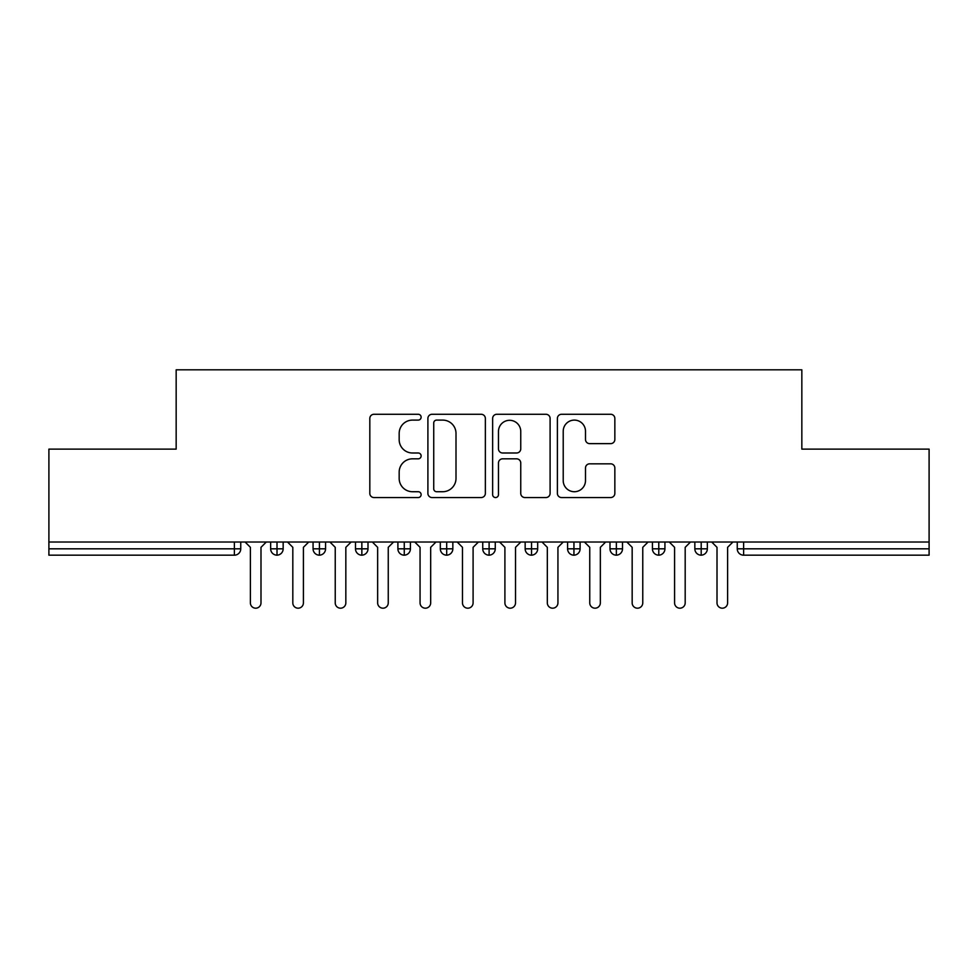 <?xml version="1.0" encoding="UTF-8"?>
<svg xmlns="http://www.w3.org/2000/svg" width="978" height="978" viewBox="0 0 978 978"><rect width="100%" height="100%" fill="white"/><g stroke="black" fill="none" stroke-linecap="round" stroke-linejoin="round"><path stroke-width="1.47" d="M421.127 417.19A2.91 2.91 0 0 0 418.217 414.281L373.975 414.281A4.169 4.169 0 0 0 369.818 418.437L369.818 493.389A4.169 4.169 0 0 0 373.975 497.545L418.217 497.545A2.91 2.91 0 0 0 421.127 494.636A2.91 2.91 0 0 0 418.217 491.726L412.496 491.726A13.325 13.325 0 0 1 399.171 478.401L399.171 472.154A13.325 13.325 0 0 1 412.496 458.829L418.217 458.829A2.91 2.91 0 0 0 421.127 455.907A2.91 2.91 0 0 0 418.217 452.997L412.496 452.997A13.325 13.325 0 0 1 399.171 439.672L399.171 433.425A13.325 13.325 0 0 1 412.496 420.1L418.217 420.1A2.91 2.91 0 0 0 421.127 417.19M610.688 443.633A4.169 4.169 0 0 0 614.844 439.464L614.844 418.437A4.169 4.169 0 0 0 610.688 414.281L561.555 414.281A4.169 4.169 0 0 0 557.387 418.437L557.387 493.389A4.169 4.169 0 0 0 561.555 497.545L610.688 497.545A4.169 4.169 0 0 0 614.844 493.389L614.844 467.985A4.169 4.169 0 0 0 610.688 463.829L589.661 463.829A4.169 4.169 0 0 0 585.492 467.985L585.492 480.589A11.137 11.137 0 0 1 574.355 491.726A11.137 11.137 0 0 1 563.218 480.589L563.218 431.237A11.137 11.137 0 0 1 574.355 420.1A11.137 11.137 0 0 1 585.492 431.237L585.492 439.464A4.169 4.169 0 0 0 589.661 443.633L610.688 443.633M48.9 542.02L929.1 542.02L929.1 449.122L801.838 449.122L801.838 369.806L176.162 369.806L176.162 449.122L48.9 449.122L48.9 548.817L234.378 548.817L234.378 542.02M485.357 418.437A4.169 4.169 0 0 0 481.188 414.281L432.056 414.281A4.169 4.169 0 0 0 427.899 418.437L427.899 493.389A4.169 4.169 0 0 0 432.056 497.545L481.188 497.545A4.169 4.169 0 0 0 485.357 493.389L485.357 418.437M496.812 414.281L545.944 414.281A4.169 4.169 0 0 1 550.101 418.437L550.101 493.389A4.169 4.169 0 0 1 545.944 497.545L524.917 497.545A4.169 4.169 0 0 1 520.748 493.389L520.748 462.997A4.169 4.169 0 0 0 516.58 458.829L502.631 458.829A4.169 4.169 0 0 0 498.474 462.997L498.474 494.636A2.91 2.91 0 0 1 495.553 497.545A2.91 2.91 0 0 1 492.643 494.636L492.643 418.437A4.169 4.169 0 0 1 496.812 414.281M240.747 542.02L240.747 548.817A6.357 6.357 0 0 1 234.378 555.174L48.9 555.174L48.9 548.817M929.1 542.02L929.1 555.174L743.622 555.174A6.357 6.357 0 0 1 737.253 548.817L737.253 542.02L737.253 548.817A6.357 6.357 0 0 0 743.622 555.174L743.622 548.817L929.1 548.817M277.006 555.174A6.357 6.357 0 0 1 270.649 548.817L270.649 542.02L270.649 548.817A6.357 6.357 0 0 0 277.006 555.174A6.357 6.357 0 0 0 283.155 548.817L283.155 542.02L283.155 548.817A6.357 6.357 0 0 1 277.006 555.174L277.006 548.817L283.155 548.817M277.006 542.02L277.006 548.817L270.649 548.817M234.378 555.174A6.357 6.357 0 0 0 240.747 548.817A6.357 6.357 0 0 1 234.378 555.174L234.378 548.817L240.747 548.817M319.427 542.02L319.427 548.817L313.07 548.817L313.07 542.02L313.07 548.817A6.357 6.357 0 0 0 319.427 555.174A6.357 6.357 0 0 0 325.576 548.817L325.576 542.02L325.576 548.817A6.357 6.357 0 0 1 319.427 555.174A6.357 6.357 0 0 1 313.07 548.817A6.357 6.357 0 0 0 319.427 555.174L319.427 548.817L325.576 548.817M361.848 542.02L361.848 548.817L355.491 548.817L355.491 542.02L355.491 548.817A6.357 6.357 0 0 0 361.848 555.174A6.357 6.357 0 0 0 367.997 548.817L367.997 542.02L367.997 548.817A6.357 6.357 0 0 1 361.848 555.174A6.357 6.357 0 0 1 355.491 548.817A6.357 6.357 0 0 0 361.848 555.174L361.848 548.817L367.997 548.817M404.269 542.02L404.269 555.174A6.357 6.357 0 0 1 397.899 548.817L397.899 542.02L397.899 548.817A6.357 6.357 0 0 0 404.269 555.174A6.357 6.357 0 0 0 410.418 548.817L410.418 542.02M446.689 542.02L446.689 555.174A6.357 6.357 0 0 1 440.32 548.817A6.357 6.357 0 0 0 446.689 555.174A6.357 6.357 0 0 1 440.32 548.817L440.32 542.02M452.838 542.02L452.838 548.817A6.357 6.357 0 0 1 446.689 555.174A6.357 6.357 0 0 0 452.838 548.817L440.32 548.817M489.11 542.02L489.11 548.817L482.741 548.817L482.741 542.02L482.741 548.817A6.357 6.357 0 0 0 489.11 555.174A6.357 6.357 0 0 0 495.259 548.817L495.259 542.02L495.259 548.817A6.357 6.357 0 0 1 489.11 555.174A6.357 6.357 0 0 1 482.741 548.817A6.357 6.357 0 0 0 489.11 555.174L489.11 548.817L495.259 548.817M531.531 555.174A6.357 6.357 0 0 1 525.162 548.817L525.162 542.02L525.162 548.817A6.357 6.357 0 0 0 531.531 555.174A6.357 6.357 0 0 0 537.68 548.817L537.68 542.02L537.68 548.817A6.357 6.357 0 0 1 531.531 555.174L531.531 548.817L537.68 548.817M573.939 542.02L573.939 548.817L567.582 548.817L567.582 542.02L567.582 548.817A6.357 6.357 0 0 0 573.939 555.174A6.357 6.357 0 0 0 580.101 548.817L580.101 542.02L580.101 548.817A6.357 6.357 0 0 1 573.939 555.174A6.357 6.357 0 0 1 567.582 548.817A6.357 6.357 0 0 0 573.939 555.174L573.939 548.817L580.101 548.817M616.36 542.02L616.36 555.174A6.357 6.357 0 0 1 610.003 548.817L610.003 542.02L610.003 548.817A6.357 6.357 0 0 0 616.36 555.174A6.357 6.357 0 0 0 622.509 548.817L622.509 542.02M658.781 542.02L658.781 555.174A6.357 6.357 0 0 1 652.424 548.817L652.424 542.02L652.424 548.817A6.357 6.357 0 0 0 658.781 555.174A6.357 6.357 0 0 0 664.93 548.817L664.93 542.02M701.202 542.02L701.202 555.174A6.357 6.357 0 0 1 694.845 548.817L694.845 542.02L694.845 548.817A6.357 6.357 0 0 0 701.202 555.174A6.357 6.357 0 0 0 707.351 548.817L707.351 542.02M531.531 542.02L531.531 548.817L525.162 548.817M436.64 420.1A2.91 2.91 0 0 0 433.731 423.022L433.731 488.804A2.91 2.91 0 0 0 436.64 491.726L442.679 491.726A13.325 13.325 0 0 0 456.005 478.401L456.005 433.425A13.325 13.325 0 0 0 442.679 420.1L436.64 420.1M520.748 431.457A11.137 11.137 0 0 0 509.611 420.308A11.137 11.137 0 0 0 498.474 431.457L498.474 448.829A4.169 4.169 0 0 0 502.631 452.997L516.58 452.997A4.169 4.169 0 0 0 520.748 448.829L520.748 431.457M245.087 542.02L250.392 547.325L250.392 602.9A5.306 5.306 0 0 0 255.698 608.194A5.306 5.306 0 0 0 260.992 602.9L260.992 547.325L266.297 542.02M287.508 542.02L292.813 547.325L292.813 602.9A5.306 5.306 0 0 0 298.119 608.194A5.306 5.306 0 0 0 303.412 602.9L303.412 547.325L308.718 542.02M329.928 542.02L335.234 547.325L335.234 602.9A5.306 5.306 0 0 0 340.527 608.194A5.306 5.306 0 0 0 345.833 602.9L345.833 547.325L351.139 542.02M372.349 542.02L377.655 547.325L377.655 602.9A5.306 5.306 0 0 0 382.948 608.194A5.306 5.306 0 0 0 388.254 602.9L388.254 547.325L393.559 542.02M414.77 542.02L420.063 547.325L420.063 602.9A5.306 5.306 0 0 0 425.369 608.194A5.306 5.306 0 0 0 430.675 602.9L430.675 547.325L435.98 542.02M457.191 542.02L462.484 547.325L462.484 602.9A5.306 5.306 0 0 0 467.79 608.194A5.306 5.306 0 0 0 473.095 602.9L473.095 547.325L478.401 542.02M499.599 542.02L504.905 547.325L504.905 602.9A5.306 5.306 0 0 0 510.21 608.194A5.306 5.306 0 0 0 515.516 602.9L515.516 547.325L520.809 542.02M542.02 542.02L547.325 547.325L547.325 602.9A5.306 5.306 0 0 0 552.631 608.194A5.306 5.306 0 0 0 557.937 602.9L557.937 547.325L563.23 542.02M584.441 542.02L589.746 547.325L589.746 602.9A5.306 5.306 0 0 0 595.052 608.194A5.306 5.306 0 0 0 600.345 602.9L600.345 547.325L605.651 542.02M626.861 542.02L632.167 547.325L632.167 602.9A5.306 5.306 0 0 0 637.473 608.194A5.306 5.306 0 0 0 642.766 602.9L642.766 547.325L648.072 542.02M669.282 542.02L674.588 547.325L674.588 602.9A5.306 5.306 0 0 0 679.881 608.194A5.306 5.306 0 0 0 685.187 602.9L685.187 547.325L690.492 542.02M711.703 542.02L717.008 547.325L717.008 602.9A5.306 5.306 0 0 0 722.302 608.194A5.306 5.306 0 0 0 727.608 602.9L727.608 547.325L732.913 542.02M743.622 542.02L743.622 548.817L737.253 548.817A6.357 6.357 0 0 0 743.622 555.174M397.899 548.817A6.357 6.357 0 0 0 404.269 555.174A6.357 6.357 0 0 0 410.418 548.817L397.899 548.817M610.003 548.817A6.357 6.357 0 0 0 616.36 555.174A6.357 6.357 0 0 0 622.509 548.817L610.003 548.817M652.424 548.817A6.357 6.357 0 0 0 658.781 555.174A6.357 6.357 0 0 0 664.93 548.817L652.424 548.817M694.845 548.817A6.357 6.357 0 0 0 701.202 555.174A6.357 6.357 0 0 0 707.351 548.817L694.845 548.817"/></g></svg>
